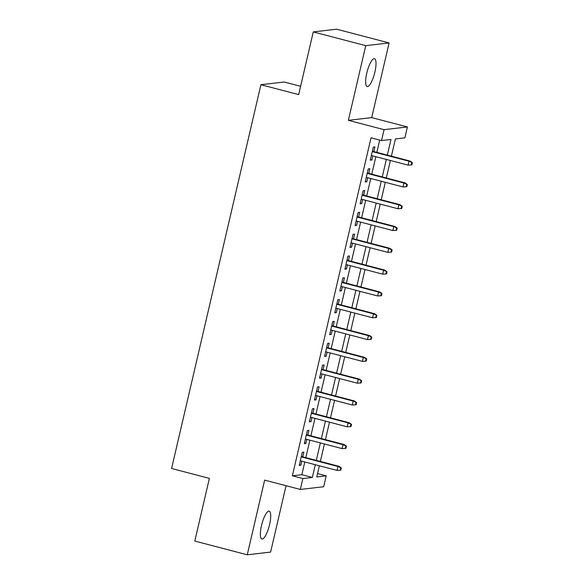 <?xml version="1.0" encoding="UTF-8"?>
<svg xmlns="http://www.w3.org/2000/svg" width="584" height="584" viewBox="0 0 584 584"><rect width="100%" height="100%" fill="white"/><g stroke="black" fill="none" stroke-linecap="round" stroke-linejoin="round"><path stroke-width="0.88" d="M269.574 524.629A14.396 3.811 104.7 0 0 269.18 511.168A14.396 3.811 104.7 0 0 261.501 525.563A14.396 3.811 104.7 0 0 261.895 539.025A14.396 3.811 104.7 0 0 269.574 524.629M374.87 72.16A14.396 3.811 104.7 0 0 374.475 58.707A14.396 3.811 104.7 0 0 366.788 73.102A14.396 3.811 104.7 0 0 367.183 86.563A14.396 3.811 104.7 0 0 374.87 72.16M317.535 473.566L326.215 475.836L323.675 486.735L300.329 489.45L302.87 478.551L312.331 477.449L315.294 464.718M300.621 86.286L284.247 82.008L260.902 84.716L171.594 468.492L209.379 478.384L194.793 541.069L247.266 554.8L270.611 552.084L286.058 485.72M260.902 84.716L298.687 94.608L313.272 31.916L336.618 29.2L389.097 42.931L365.752 45.647L348.371 120.326L384.06 129.663L407.406 126.947L404.865 137.853L395.404 138.948L391.397 156.176M348.371 120.326L371.716 117.61L389.097 42.931M371.716 117.61L407.406 126.947M313.272 31.916L365.752 45.647M302.767 456.849L303.855 452.191L302.278 452.374L299.234 465.463L300.811 465.273L301.76 461.178M307.841 435.043L308.929 430.386L307.352 430.569L304.308 443.657L305.885 443.468L306.834 439.372M312.914 413.238L314.002 408.581L312.425 408.764L309.381 421.845L310.958 421.663L311.907 417.567M317.995 391.433L319.076 386.776L317.499 386.958L314.455 400.04L316.032 399.858L316.988 395.762M323.069 369.628L324.149 364.971L322.572 365.153L319.528 378.235L321.105 378.052L322.061 373.957M328.142 347.823L329.223 343.166L327.646 343.348L324.602 356.43L326.179 356.247L327.135 352.152M333.216 326.018L334.296 321.361L332.719 321.543L329.675 334.625L331.252 334.442L332.208 330.347M338.289 304.213L339.37 299.555L337.793 299.738L334.749 312.82L336.326 312.637L337.282 308.542M343.363 282.408L344.451 277.75L342.866 277.933L339.822 291.014L341.406 290.832L342.355 286.737M348.436 260.603L349.524 255.945L347.947 256.128L344.903 269.209L346.48 269.027L347.429 264.932M353.51 238.798L354.597 234.14L353.021 234.323L349.977 247.404L351.553 247.222L352.502 243.126M358.583 216.993L359.671 212.335L358.094 212.518L355.05 225.599L356.627 225.417L357.576 221.321M363.664 195.187L364.744 190.53L363.168 190.713L360.124 203.794L361.7 203.612L362.657 199.516M368.738 173.382L369.818 168.725L368.241 168.907L365.197 181.989L366.774 181.806L367.73 177.711M387.345 155.118L390.988 139.466L381.52 140.569L371.022 137.817L292.372 475.807L301.84 474.704L304.797 461.973M305.804 457.644L309.87 440.168M310.885 435.839L314.951 418.363M315.959 414.034L320.025 396.558M321.032 392.229L325.098 374.753M326.106 370.424L330.172 352.948M331.179 348.619L335.245 331.143M336.253 326.814L340.319 309.337M341.326 305.009L345.392 287.532M346.4 283.203L350.466 265.727M351.473 261.398L355.539 243.922M356.547 239.593L360.62 222.117M361.627 217.788L365.693 200.312M366.701 195.983L370.767 178.507M371.774 174.178L375.841 156.702M376.848 152.373L379.702 140.094M373.811 151.577L374.891 146.92L373.315 147.102L370.271 160.184L371.847 160.001L372.804 155.906M300.329 489.45L264.647 480.114L247.266 554.8M292.372 475.807L302.87 478.551M381.52 140.569L384.06 129.663M319.346 465.784L316.747 476.938L326.215 475.836M390.382 160.505L386.316 177.981M385.309 182.31L381.243 199.786M380.235 204.115L376.169 221.591M375.162 225.92L371.096 243.397M370.088 247.726L366.022 265.202M365.015 269.531L360.948 287.007M359.941 291.336L355.875 308.812M354.868 313.141L350.801 330.617M349.794 334.946L345.728 352.422M344.721 356.751L340.647 374.227M339.64 378.556L335.574 396.032M334.566 400.361L330.5 417.837M329.493 422.166L325.427 439.642M324.419 443.979L320.353 461.448M316.302 460.389L320.368 442.913M321.375 438.584L325.441 421.108M326.449 416.779L330.515 399.303M331.522 394.974L335.596 377.498M336.603 373.169L340.669 355.692M341.676 351.364L345.743 333.887M346.75 329.558L350.816 312.082M351.823 307.753L355.89 290.277M356.897 285.948L360.963 268.472M361.971 264.143L366.037 246.667M367.044 242.338L371.11 224.862M372.118 220.533L376.184 203.057M377.191 198.728L381.264 181.252M382.272 176.923L386.338 159.447M301.84 474.704L312.331 477.449M370.402 159.622L371.847 160.001M365.328 181.427L366.774 181.806M360.255 203.232L361.7 203.612M355.181 225.037L356.627 225.417M350.108 246.842L351.553 247.222M345.027 268.647L346.48 269.027M339.954 290.452L341.406 290.832M334.88 312.257L336.326 312.637M329.807 334.063L331.252 334.442M324.733 355.868L326.179 356.247M319.66 377.673L321.105 378.052M314.586 399.478L316.032 399.858M309.513 421.29L310.958 421.663M304.439 443.095L305.885 443.468M299.358 464.901L300.811 465.273M411.771 162.768L411.267 164.944L411.895 164.87L412.406 162.695L408.997 161.206L408.085 165.133L371.358 155.526M372.271 151.599L408.997 161.206L410.129 161.075L372.366 151.198M412.406 162.695L410.129 161.075M408.085 165.133L411.267 164.944M406.698 184.573L406.194 186.749L406.822 186.676L407.333 184.5L403.924 183.018L403.004 186.938L366.277 177.332M367.197 173.404L403.924 183.018L405.055 182.88L367.285 173.003M407.333 184.5L405.055 182.88M403.004 186.938L406.194 186.749M401.624 206.378L401.12 208.561L401.748 208.481L402.252 206.305L398.843 204.823L397.93 208.743L361.204 199.137M362.116 195.209L398.843 204.823L399.982 204.685L362.211 194.808M402.252 206.305L399.982 204.685M397.93 208.743L401.12 208.561M396.551 228.183L396.04 230.366L396.675 230.293L397.178 228.11L393.769 226.628L392.857 230.549L356.13 220.942M357.043 217.014L393.769 226.628L394.908 226.497L357.138 216.613M397.178 228.11L394.908 226.497M392.857 230.549L396.04 230.366M391.477 249.988L390.966 252.171L391.601 252.098L392.105 249.916L388.696 248.434L387.783 252.354L351.057 242.747M351.969 238.819L388.696 248.434L389.835 248.302L352.064 238.418M392.105 249.916L389.835 248.302M387.783 252.354L390.966 252.171M386.404 271.794L385.893 273.976L386.528 273.903L387.031 271.721L383.622 270.239L382.71 274.159L345.983 264.552M346.896 260.625L383.622 270.239L384.761 270.107L346.991 260.223M387.031 271.721L384.761 270.107M382.71 274.159L385.893 273.976M381.33 293.599L380.819 295.781L381.454 295.708L381.958 293.526L378.549 292.044L377.636 295.964L340.91 286.357M341.822 282.437L378.549 292.044L379.688 291.912L341.917 282.028M381.958 293.526L379.688 291.912M377.636 295.964L380.819 295.781M376.257 315.404L375.746 317.587L376.373 317.513L376.884 315.331L373.475 313.849L372.563 317.769L335.837 308.162M336.749 304.242L373.475 313.849L374.614 313.717L336.844 303.833M376.884 315.331L374.614 313.717M372.563 317.769L375.746 317.587M371.176 337.209L370.672 339.392L371.3 339.319L371.811 337.136L368.402 335.654L367.489 339.581L330.763 329.967M331.675 326.047L368.402 335.654L369.533 335.523L331.77 325.638M371.811 337.136L369.533 335.523M367.489 339.581L370.672 339.392M366.102 359.014L365.599 361.197L366.226 361.124L366.737 358.941L363.328 357.459L362.416 361.387L325.689 351.772M326.602 347.852L363.328 357.459L364.46 357.328L326.697 347.443M366.737 358.941L364.46 357.328M362.416 361.387L365.599 361.197M361.029 380.819L360.525 383.002L361.153 382.929L361.664 380.746L358.255 379.264L357.342 383.192L320.609 373.577M321.529 369.657L358.255 379.264L359.386 379.133L321.616 369.249M361.664 380.746L359.386 379.133M357.342 383.192L360.525 383.002M355.955 402.624L355.452 404.807L356.079 404.734L356.59 402.551L353.181 401.069L352.262 404.997L315.535 395.383M316.448 391.462L353.181 401.069L354.313 400.938L316.543 391.054M356.59 402.551L354.313 400.938M352.262 404.997L355.452 404.807M350.882 424.429L350.371 426.612L351.006 426.539L351.51 424.356L348.101 422.874L347.188 426.802L310.462 417.188M311.374 413.268L348.101 422.874L349.239 422.743L311.469 412.859M351.51 424.356L349.239 422.743M347.188 426.802L350.371 426.612M345.808 446.234L345.297 448.417L345.932 448.344L346.436 446.161L343.027 444.679L342.114 448.607L305.388 438.993M306.301 435.073L343.027 444.679L344.166 444.548L306.396 434.664M346.436 446.161L344.166 444.548M342.114 448.607L345.297 448.417M340.735 468.039L340.224 470.222L340.859 470.149L341.363 467.966L337.953 466.485L337.041 470.412L300.315 460.805M301.227 456.878L337.953 466.485L339.092 466.353L301.322 456.469M341.363 467.966L339.092 466.353M337.041 470.412L340.224 470.222"/></g></svg>
